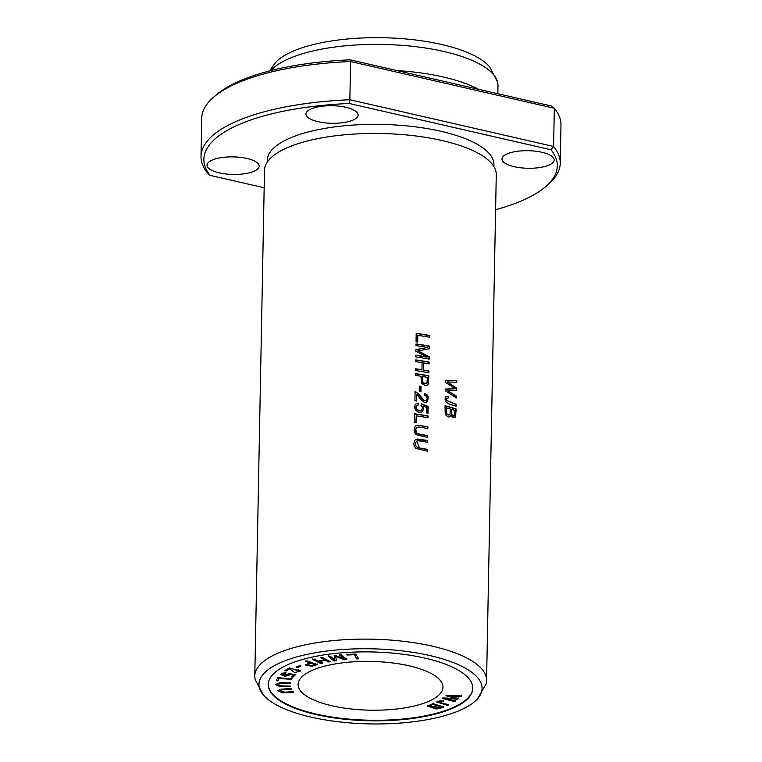 <?xml version="1.0" encoding="UTF-8"?>
<svg xmlns="http://www.w3.org/2000/svg" width="762" height="762" viewBox="0 0 762 762"><rect width="100%" height="100%" fill="white"/><g stroke="black" fill="none" stroke-linecap="round" stroke-linejoin="round"><path stroke-width="1.14" d="M293.084 691.677L284.931 692.163L279.406 690.743L282.759 689.686L291.417 689.172L290.998 688.534L281.492 689.115L277.654 690.61L282.407 692.858L293.513 692.315L293.084 691.677M277.692 677.723L276.235 680.714L277.92 680.828L279.073 678.475L291.684 679.38L291.989 678.752L277.692 677.723M322.24 657.473L320.65 657.806L324.469 659.778L318.23 661.092L314.411 659.12L312.82 659.454L320.926 663.635L322.517 663.302L319.183 661.587L325.422 660.273L328.755 661.987L330.346 661.654L322.24 657.473M285.921 673.027L282.683 673.103L280.302 674.541L285.245 676.294L290.027 674.875L289.808 674.37L293.246 675.103L291.389 676.913L293.008 677.123L295.313 674.865L288.712 673.503L287.969 673.999L288.636 674.656L281.826 674.475L285.921 673.027M446.713 695.163L446.008 695.773L456.59 698.611L443.455 697.925L442.779 698.487L454.819 701.716L455.524 701.126L445.008 698.478L457.781 699.221L458.619 698.506L448.266 695.735L460.896 696.592L461.61 695.992L446.713 695.163M443.293 701.116L440.026 700.735L436.731 702.107L447.665 705.336L448.713 704.812L438.56 702.059C438.76 701.345 440.084 701.202 442.551 701.631L443.293 701.116M438.56 702.069L438.569 701.516L438.56 702.069M355.778 654.015L346.901 654.463L347.243 655.034L354.235 654.682L356.778 658.939L358.654 658.844L355.778 654.015M443.76 706.517C437.702 708.841 434.197 708.946 433.226 706.85L433.216 707.393C434.178 709.489 437.693 709.384 443.751 707.069L433.035 703.602L427.377 706.164L433.045 707.765M286.36 670.951L289.703 668.893L294.637 672.56L300.523 671.046L298.342 669.779L297.313 670.274L298.933 671.132L289.37 667.883L284.855 670.655L286.36 670.951L286.369 670.408L284.864 670.103M290.341 686.057L281.978 685.943L277.282 684.533L280.616 683.4L290.246 683.504L290.217 682.857L279.549 682.79L275.558 684.533L279.787 686.514L290.36 686.695L290.341 686.057M299.342 665.817L296.104 667.245L297.542 667.626L300.78 666.198L299.342 665.817M472.792 688.038A102.289 34.433 1.1 0 1 369.875 720.233A102.289 34.433 1.1 0 1 268.262 684.114M409.175 665.836A72.438 24.384 1.1 0 1 442.96 687.2A72.438 24.384 1.1 0 1 370.065 710.184A72.438 24.384 1.1 0 1 298.104 684.419A72.438 24.384 1.1 0 1 335.756 663.816A72.438 24.384 1.1 0 1 409.175 665.836M307.153 660.949L305.8 661.387L309.963 662.854L305.238 664.931L311.887 666.274L317.402 664.569L307.153 660.949M341.376 654.872L339.662 655.072L344.291 658.997L335.775 655.539L334.175 655.73L334.823 660.054L330.27 656.196L328.555 656.396L334.004 661.016L336.394 660.73L335.661 656.311L344.138 659.797L346.815 659.482L341.376 654.872M263.166 694.725L255.28 679.761A115.9 39.014 1.1 0 1 254.794 675.951L264.509 170.297A115.9 39.014 1.1 0 1 270.653 158.105A115.9 39.014 1.1 0 1 442.208 140.57A115.9 39.014 1.1 0 1 490.604 162.335A115.9 39.014 1.1 0 1 496.272 174.746L486.566 680.399A115.9 39.014 1.1 0 1 485.937 684.19L477.479 698.84A111.566 37.557 1.1 0 1 369.799 723.9A111.566 37.557 1.1 0 1 263.166 694.725A111.566 37.557 1.1 0 1 303.771 655.12A111.566 37.557 1.1 0 1 430.035 655.596A111.566 37.557 1.1 0 1 477.479 698.84M254.794 675.951A115.9 39.014 1.1 0 1 315.039 643.004A115.9 39.014 1.1 0 1 432.502 646.224A115.9 39.014 1.1 0 1 486.566 680.399M416.004 343.919L415.976 345.653A115.9 39.014 1.1 0 1 427.463 347.501L415.9 349.606L415.871 351.225L427.101 357.007A115.9 39.014 -178.9 0 0 415.795 355.197L415.757 356.93A115.9 39.014 1.1 0 1 429.187 359.14L429.225 356.711L417.881 350.796L429.377 348.834L429.435 346.119A115.9 39.014 -178.9 0 0 416.004 343.919M419.348 386.058L419.243 391.201A115.9 39.014 1.1 0 1 420.919 391.468L421.024 386.324A115.9 39.014 -178.9 0 0 419.348 386.058M418.49 403.108L416.357 403.546L414.938 405.098L414.633 407.937L415.966 410.537L418.757 412.185L421.938 411.994L423.796 408.927L423.015 406.07L426.549 407.432L426.444 412.871A115.9 39.014 1.1 0 1 427.968 413.156L428.101 406.375L421.348 403.86L421.11 405.394L422.224 407.06L422.215 409.042L421.157 410.299L419.119 410.489L416.909 409.375L415.976 407.48L416.824 405.365L418.614 404.889L418.176 403.269L418.29 404.898M427.453 449.37A115.9 39.014 -178.9 0 0 419.824 448.037L416.938 447.113L415.9 445.932L415.576 442.97L416.433 441.303L418.328 440.76L427.587 442.255L427.625 440.446L417.166 438.998L414.823 440.226L413.861 443.398L414.118 445.808L415.823 448.408L427.415 451.18L427.453 449.37L427.111 451.123M448.542 396.202L445.941 396.392C442.141 403.774 452.723 404.908 456.257 406.194L456.286 404.384L446.618 400.517L446.551 398.393L448.694 397.888L448.542 396.202L448.361 397.821M427.711 435.607A115.9 39.014 -178.9 0 0 420.091 434.273L417.205 433.349L416.166 432.168L415.842 429.206L416.7 427.539L418.586 426.996L427.853 428.492L427.882 426.682L417.433 425.234L415.09 426.472L414.128 429.635L414.376 432.044L416.09 434.645L427.682 437.417L427.711 435.607L427.377 437.359M416.214 333.299L416.052 341.824A115.9 39.014 1.1 0 1 417.681 342.062L417.814 335.337A115.9 39.014 1.1 0 1 429.606 337.309L429.635 335.509A115.9 39.014 -178.9 0 0 416.214 333.299M415.433 373.609L415.404 375.418A115.9 39.014 1.1 0 1 420.976 376.247L421.643 383.419L425.091 385.562L427.149 385.248L428.339 383.915L428.863 375.809A115.9 39.014 -178.9 0 0 415.433 373.609M415.7 359.902L415.661 361.712A115.9 39.014 1.1 0 1 422.119 362.683L421.977 369.77A115.9 39.014 -178.9 0 0 415.528 368.798L415.49 370.599A115.9 39.014 1.1 0 1 428.92 372.808L428.958 370.999A115.9 39.014 -178.9 0 0 423.567 370.027L423.701 362.941A115.9 39.014 1.1 0 1 429.092 363.912L429.13 362.102A115.9 39.014 -178.9 0 0 415.7 359.902M445.084 405.67L445.151 413.223L446.094 415.414L448.17 416.89L449.799 416.814L450.971 415.147L453.104 417.728L455.438 417.109L456.2 409.07A115.9 39.014 -178.9 0 0 445.084 405.67M416.547 401.022L416.681 394.325L421.176 399.84L423.977 402.098L425.491 402.384L427.568 401.46L428.32 397.135L426.996 394.783L424.777 393.611L424.577 395.297L426.282 396.135L427.149 398.697L426.082 400.45L424.358 400.469L417.938 393.363L415.09 391.773L414.919 400.783A115.9 39.014 1.1 0 1 416.547 401.022M414.661 413.785L414.499 422.31A115.9 39.014 1.1 0 1 416.138 422.539L416.271 415.823A115.9 39.014 1.1 0 1 428.053 417.795L428.092 415.985A115.9 39.014 -178.9 0 0 414.661 413.785M445.56 380.609L445.532 382.457L455.295 388.706L445.399 389.049L445.37 390.792L456.409 397.935L456.448 396.116L446.999 390.344L456.562 390.287L456.6 388.106L447.161 381.943L456.714 382.238L456.752 380.39L445.56 380.609M545.221 187.004L547.964 184.68A179.651 60.474 -178.9 0 0 560.251 163.297L560.984 125.101A179.651 60.474 1.1 0 0 554.326 108.28L551.888 106.128L350.053 59.827A176.755 59.503 -178.9 0 0 216.779 94.488L214.036 96.822A179.651 60.474 1.1 0 1 350.596 61.541L349.863 99.736A179.651 60.474 -178.9 0 0 201.016 156.4A179.651 60.474 -178.9 0 0 207.674 173.222L210.112 175.374A176.755 59.503 1.1 0 1 349.215 103.48L551.05 149.781A176.755 59.503 1.1 0 1 545.221 187.004A176.755 59.503 1.1 0 1 495.605 209.712M219.17 172.85A26.079 8.782 -178.9 0 0 245.602 173.574A26.079 8.782 -178.9 0 0 259.156 166.164A26.079 8.782 -178.9 0 0 246.993 158.477A26.079 8.782 -178.9 0 0 220.561 157.744A26.079 8.782 -178.9 0 0 207.007 165.163A26.079 8.782 -178.9 0 0 219.17 172.85M210.112 175.374L264.176 187.766M267.3 162.068A113.376 38.167 1.1 0 1 323.993 128.54A113.376 38.167 1.1 0 1 441.055 131.321A113.376 38.167 1.1 0 1 493.795 166.421M514.169 166.678A26.079 8.782 1.1 0 1 502.006 158.982A26.079 8.782 1.1 0 1 528.247 150.705A26.079 8.782 1.1 0 1 554.155 159.982A26.079 8.782 1.1 0 1 540.601 167.402A26.079 8.782 1.1 0 1 514.169 166.678M318.135 121.701A26.079 8.782 1.1 0 1 305.972 114.014A26.079 8.782 1.1 0 1 332.213 105.737A26.079 8.782 1.1 0 1 358.121 115.014A26.079 8.782 1.1 0 1 344.567 122.425A26.079 8.782 1.1 0 1 318.135 121.701M201.016 156.4L201.749 118.205A179.651 60.474 1.1 0 1 214.036 96.822M350.053 59.827L350.596 61.541L554.326 108.28L553.593 146.466L551.05 149.781M560.251 163.297A179.651 60.474 -178.9 0 0 553.593 146.466L349.863 99.736L349.215 103.48M425.082 658.149A102.289 34.433 1.1 0 1 472.792 688.315A102.289 34.433 1.1 0 1 369.865 720.776A102.289 34.433 1.1 0 1 268.253 684.39A102.289 34.433 1.1 0 1 321.421 655.31A102.289 34.433 1.1 0 1 425.082 658.149M396.812 70.552A115.9 39.014 1.1 0 1 443.436 77.029A115.9 39.014 1.1 0 1 478.736 89.344M270.862 70.618A115.9 39.014 1.1 0 1 443.922 51.502A115.9 39.014 1.1 0 1 497.51 81.867A115.9 39.014 1.1 0 1 497.986 85.677L497.824 93.726M269.558 70.952L275.301 62.789A111.566 37.557 1.1 0 1 441.769 44.52A111.566 37.557 1.1 0 1 489.614 66.904L497.51 81.867M415.7 360.112A115.329 38.824 1.1 0 1 428.815 362.264L428.787 363.855M423.701 362.941L423.253 370.189A115.329 38.824 1.1 0 1 428.644 371.161L428.615 372.751M415.528 368.998A115.329 38.824 1.1 0 1 421.672 369.932L421.977 369.77M300.79 665.655L297.551 667.083L296.113 666.702M297.542 667.626L297.551 667.083M290.341 686.152L280.13 685.99L275.596 684.257M290.217 682.962L280.616 682.857L277.292 683.981L277.282 684.533M289.703 668.893L289.722 668.35L286.369 670.408M298.933 671.132L298.056 669.922M300.447 670.77L289.722 668.35M311.172 663.283L314.839 664.578L314.849 664.035L311.182 662.74L307.162 664.397L307.153 664.94L311.172 663.283L311.182 662.74M314.839 664.578L310.867 665.788L307.153 664.94M311.887 666.274L311.896 665.731L305.343 664.683M317.411 664.026L311.896 665.731M309.963 662.854L309.972 662.311L305.81 660.844M451.609 409.385A115.9 39.014 1.1 0 1 454.904 410.442L454.647 415.233L453.571 416.042L451.752 414.48L451.304 409.546L451.571 414.976L452.847 416.128L453.952 415.995M446.38 412.49L446.408 407.851A115.9 39.014 1.1 0 1 450.304 408.975L450.047 413.976L449.361 414.957L447.57 414.719L446.065 412.652L447.199 414.833L449.17 415.042M446.408 407.851L446.065 412.652M445.075 405.917A115.329 38.824 1.1 0 1 455.886 409.232L455.771 414.595L454.619 417.757M450.971 415.147L449.647 416.881M346.824 658.939L344.148 659.254L335.671 655.758L335.661 656.311M344.138 659.797L344.148 659.254M336.404 660.178L334.013 660.463L328.574 655.853M334.004 661.016L334.013 660.463M334.823 660.054L334.185 655.187M344.291 658.997L339.671 654.529M416.681 394.325L416.243 400.974M416.271 392.135L422.815 399.86L424.672 400.783L425.929 400.517M414.776 391.935L415.957 392.297M424.748 393.849L427.034 395.307L428.082 397.631L427.692 401.002L426.606 402.145M414.661 413.995A115.329 38.824 1.1 0 1 427.777 416.147L427.749 417.738M416.271 415.823L415.823 422.491M445.56 380.762L456.428 380.552L456.4 382.229M447.161 381.943L456.286 388.268L456.248 390.277M446.999 390.344L456.133 396.278L456.105 397.716M455.295 388.706L445.094 389.211M422.567 376.504A115.9 39.014 1.1 0 1 427.301 377.333L427.082 382.486L425.015 383.686L422.7 381.829L422.253 376.666L422.681 382.629L423.796 383.6L426.082 383.572M415.433 373.818A115.329 38.824 1.1 0 1 428.549 375.971L428.292 383.172L426.987 385.324M416.204 333.508A115.329 38.824 1.1 0 1 429.33 335.661L429.292 337.252M417.814 335.337L417.376 342.014M416.947 427.358L415.814 428.463L415.633 431.74L416.538 433.264L419.776 434.435A115.329 38.824 1.1 0 1 427.406 435.769M427.882 426.682L427.549 428.435M415.966 425.701L417.833 425.339L427.577 426.844M436.693 705.66C432.454 707.241 429.997 707.355 429.301 706.012L433.007 704.469L436.693 705.66L436.702 705.107L433.016 703.917L429.311 705.688M433.007 704.469L433.016 703.917M429.758 705.65L429.768 705.107M437.959 706.069L441.198 707.117L441.208 706.564L437.969 705.517L434.502 707.603L437.969 705.517M441.198 707.117L434.502 707.603M433.226 706.85L427.482 705.898M445.637 396.554L448.227 396.364M446.618 400.517L455.971 404.546L455.943 406.089M446.884 397.974L446.103 399.04L446.313 400.679M358.664 658.292L356.787 658.397L354.254 654.129L347.253 654.491L346.92 653.92M356.778 658.939L356.787 658.397M354.235 654.682L354.254 654.129M347.243 655.034L347.253 654.491M443.303 700.564L442.56 701.088C440.093 700.659 438.769 700.792 438.569 701.516M442.551 701.631L442.56 701.088M448.723 704.269L447.675 704.793L436.836 701.831M447.665 705.336L447.675 704.793M461.62 695.449L460.905 696.049L451.78 695.449M460.896 696.592L460.905 696.049M448.266 695.735L448.275 695.249M458.629 697.963L457.791 698.678L447.227 698.116M457.781 699.221L457.791 698.678M445.008 698.478L445.018 698.002M455.533 700.583L454.828 701.173L442.789 697.944M454.819 701.716L454.828 701.173M456.59 698.611L456.6 698.059L446.018 695.22M285.931 672.475L281.835 673.932L281.826 674.475M285.474 673.627L285.483 673.084M288.636 674.656L288.407 673.703M295.323 674.322L293.018 676.58L291.408 676.37M293.008 677.123L293.018 676.58M293.246 675.103L293.256 674.551L289.817 673.827L289.808 674.37M289.96 674.599L285.274 675.751L280.378 674.265M416.833 441.027L419.51 448.199A115.329 38.824 1.1 0 1 427.139 449.532M427.625 440.446L427.282 442.198M415.671 439.474L427.311 440.607M330.356 661.111L328.765 661.445L325.431 659.73L319.192 661.035L319.183 661.587M328.755 661.987L328.765 661.445M325.422 660.273L325.431 659.73M322.526 662.759L320.935 663.092L312.83 658.911M320.926 663.635L320.935 663.092M324.469 659.778L320.659 657.263M291.998 678.209L291.694 678.837L279.082 677.932L277.94 680.285L276.254 680.161M291.684 679.38L291.694 678.837M279.073 678.475L279.082 677.932M277.92 680.828L277.94 680.285M293.16 691.791L282.645 692.325L277.711 690.353M291.074 688.648L279.416 690.201L279.406 690.743M416.281 403.584L418.176 403.269M416.938 405.289L415.671 406.975L416.538 409.48L418.567 410.604L420.995 410.375M421.31 404.117L427.787 406.537L427.663 413.099M423.015 406.07L423.472 409.337L421.767 412.08M419.338 386.267A115.329 38.824 1.1 0 1 420.71 386.486L420.614 391.42M416.004 344.119A115.329 38.824 1.1 0 1 429.12 346.281L429.073 348.891M417.881 350.796L428.92 356.873L428.873 359.083M415.785 355.397A115.329 38.824 1.1 0 1 426.787 357.159L427.101 357.007M415.9 349.71L427.463 347.501"/></g></svg>
